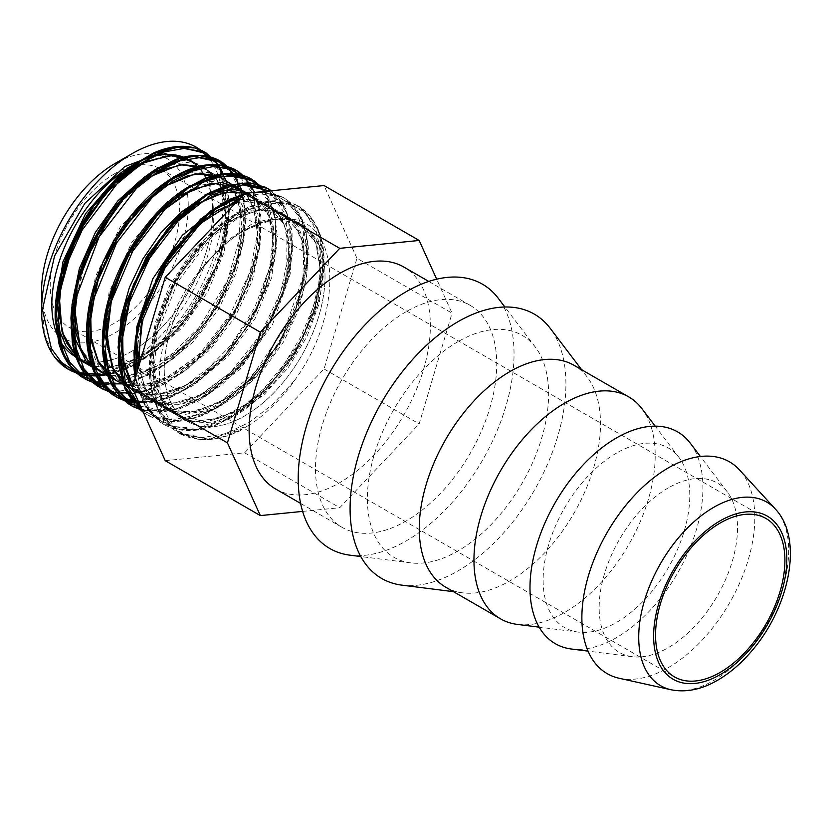 <?xml version="1.0" encoding="UTF-8"?>
<svg xmlns="http://www.w3.org/2000/svg" width="832" height="832" viewBox="0 0 832 832"><rect width="100%" height="100%" fill="white"/><g stroke="black" fill="none" stroke-linecap="round" stroke-linejoin="round"><path stroke-width="0.62" stroke-dasharray="4.16 3.12" d="M204.422 153.296A128.159 73.996 -60 0 1 206.076 276.203A128.159 73.996 -60 0 1 104.218 373.901M88.14 375.086A128.159 73.996 -60 0 1 68.921 369.637M54.891 357.417A128.159 73.996 -60 0 0 55.182 357.791A128.159 73.996 -60 0 1 53.061 354.848L44.46 333.85L42.432 309.67M189.062 159.765A113.682 65.634 -60 0 1 189.062 291.034A113.682 65.634 -60 0 1 75.379 356.658A113.682 65.634 -60 0 0 189.062 291.034A113.682 65.634 -60 0 0 189.062 159.765M61.443 343.075A113.682 65.634 -60 0 1 57.637 335.878A113.682 65.634 -60 0 0 61.443 343.075M244.629 230.298A113.682 65.634 -60 0 1 301.475 224.661A113.682 65.634 -60 0 1 301.475 355.93A113.682 65.634 -60 0 1 187.793 421.564A113.682 65.634 -60 0 1 170.373 330.47A113.682 65.634 -60 0 1 244.629 230.298A113.682 65.634 -60 0 1 301.475 224.661A113.682 65.634 -60 0 1 301.475 355.93A113.682 65.634 -60 0 1 187.793 421.564A113.682 65.634 -60 0 1 170.373 330.47A113.682 65.634 -60 0 1 244.629 230.298M619.143 678.257A122.283 70.606 120 0 0 729.487 603.044A122.283 70.606 120 0 0 739.45 469.872M41.6 290.566A103.698 59.873 120 0 0 114.93 332.904A103.698 59.873 120 0 0 188.25 205.889A103.698 59.873 120 0 0 114.93 163.561M114.93 173.545A91.468 52.811 120 0 0 55.172 254.145A91.468 52.811 120 0 0 69.191 327.444A91.468 52.811 120 0 0 160.659 274.633A91.468 52.811 120 0 0 160.659 169.01A91.468 52.811 120 0 0 114.93 173.545M165.214 460.668L244.629 452.806L324.054 368.971L356.949 258.274L452.067 313.186L436.686 279.198M324.054 368.971L419.172 423.883L452.067 313.186M244.629 452.806L339.747 507.718L419.172 423.883M302.63 511.399L339.747 507.718M356.949 258.274L324.054 185.557M275.673 489.018A128.159 73.996 120 0 0 403.832 415.022A128.159 73.996 120 0 0 403.832 267.041M406.12 311.709A128.159 73.996 120 0 0 322.4 424.642A128.159 73.996 120 0 0 342.046 527.332A128.159 73.996 120 0 0 470.205 453.346A128.159 73.996 120 0 0 470.194 305.365A128.159 73.996 120 0 0 406.12 311.709M349.95 555.173A152.62 88.109 120 0 0 482.425 460.408A152.62 88.109 120 0 0 498.264 298.282M458.006 341.661A128.159 73.996 120 0 0 370.76 468.385A128.159 73.996 120 0 0 410.831 562.879A128.159 73.996 120 0 0 522.08 483.298A128.159 73.996 120 0 0 535.382 347.162A128.159 73.996 120 0 0 458.006 341.661M401.835 585.135A152.62 88.109 120 0 0 534.31 490.36A152.62 88.109 120 0 0 550.15 328.245M445.806 587.246A128.159 73.996 120 0 0 462.717 592.842A128.159 73.996 120 0 0 573.966 513.25A128.159 73.996 120 0 0 587.267 377.114A128.159 73.996 120 0 0 573.966 365.269M517.41 624.416A128.159 73.996 120 0 0 628.659 544.825A128.159 73.996 120 0 0 641.95 408.689M616.46 453.118A103.698 59.873 120 0 0 545.865 555.651A103.698 59.873 120 0 0 578.292 632.112A103.698 59.873 120 0 0 668.304 567.715A103.698 59.873 120 0 0 679.068 457.558A103.698 59.873 120 0 0 616.46 453.118M571.449 649.022A122.283 70.606 120 0 0 677.602 573.082A122.283 70.606 120 0 0 690.29 443.186M668.335 487.864A97.833 56.482 120 0 0 601.734 584.594A97.833 56.482 120 0 0 632.33 656.729A97.833 56.482 120 0 0 717.257 595.982A97.833 56.482 120 0 0 727.407 492.055A97.833 56.482 120 0 0 668.335 487.864M80.829 373.651L64.979 367.12M135.408 377.551L147.67 410.02L160.794 422.614L179.795 429.728L200.741 429.094L223.35 421.47L246.293 407.254L268.195 387.4L303.857 335.878L322.088 279.417L323.17 253.687L318.791 231.754L310.596 216.726L298.813 206.409L295.058 204.495L277.243 200.876L256.901 204.339L235.279 214.781L213.751 231.504L176.259 279.646L153.733 337.376L150.051 365.56L151.861 391.019L159.12 412.204L171.392 427.877L178.506 432.921L207.938 439.275L247.707 425.932C265.845 415.47 286.551 392.694 294.289 380.817L272.834 404.258L249.454 422.282L225.67 433.607L203.008 437.528L182.967 433.69L166.806 422.375L155.584 404.279L149.999 380.609L150.374 352.893L156.645 322.982L168.355 292.812L184.673 264.41L204.474 239.606L226.387 220.054L248.924 207.012L270.514 201.365L289.702 203.403L305.126 213.034L315.775 229.528L320.83 251.805L319.966 278.335L313.144 307.33L300.83 336.825L283.764 364.832L263.058 389.459L240.042 409.032L216.216 422.25L193.107 428.168L172.234 426.39L154.939 416.998L142.324 400.608L135.2 378.269M67.756 368.95L68.588 369.439M76.846 373.183L79.258 373.942M106.153 374.774L137.384 362.69L160.098 346.33L181.324 324.73L214.365 271.326L224.245 242.83L228.894 215.457L225.732 180.939M218.525 165.256L218.098 164.642M95.118 383.105L92.622 382.314L95.025 383.032M101.774 384.446L102.596 384.55M104.291 384.738L121.451 383.926L144.04 376.49L166.982 362.523L208.624 318.677L236.683 263.058L243.412 235.04L244.712 209.186L240.5 187.117L229.996 168.906M108.306 391.362L110.75 392.122M111.883 392.423L130.426 393.848L150.748 389.314L173.711 377.811L196.227 360.256L234.655 311.511L257.119 254.946L260.562 228.051L258.513 204.308L245.669 177.954M123.958 400.4L126.391 401.159M135.72 402.896L157.602 401.034L180.367 392.184L203.216 376.875L224.796 356.138L259.189 303.618L275.579 247.395L275.662 222.238L270.327 201.146L261.342 187.002M142.428 410.311L164.663 411.715L187.034 405.527L210.018 392.683L252.439 350.47L282.027 295.37L289.713 267.145L292.001 240.781L288.756 217.932L280.259 199.971L271.222 190.788L287.3 213.096L292.126 246.75L284.929 287.217L266.594 329.056L239.408 366.683L206.825 395.044L173.066 410.29L142.459 410.374L155.324 412.412L178.974 409.074L199.576 400.192L221.77 384.81L243.672 363.168L262.735 337.272L287.945 279.698L292.375 254.114L292.001 231.057L285.771 208.811L276.214 195.062L271.253 190.788M260.052 191.901L283.254 197.444L285.012 198.515L302.598 221.125L307.798 256.443L299.707 299.229L279.365 343.117L249.621 381.566L214.698 408.876L179.577 420.982L149.25 415.969L143.364 412.381L152.714 417.55L172.047 421.252L193.794 417.862L216.705 407.545L239.398 391.009L278.866 343.595L303.035 287.175L307.455 259.886L306.394 235.456L299.894 215.446L288.444 201.022L283.109 197.34L261.102 191.797M250.494 192.847L243.578 194.532M294.299 380.827C343.294 314.829 341.671 221.021 288.964 218.93C278.086 216.923 263.234 220.75 244.41 230.422C227.843 239.377 208.51 259.23 199.919 270.629C147.503 333.611 146.099 429.187 195.395 438.235C205.774 441.958 221.333 438.942 242.07 429.198L209.154 439.275L180.752 434.138L178.672 433.004L158.038 409.833L150.155 373.214L156.073 328.619L174.741 282.755L203.154 242.538L236.85 213.99L270.546 201.354L298.969 206.492L300.726 207.563L318.292 230.162L323.492 265.46L315.432 308.204L295.142 352.071L265.429 390.53L230.526 417.872L195.426 430.009L165.09 425.1L162.958 423.946L144.862 405.569L135.512 377.208M243.391 194.73L252.127 192.681M264.982 191.412L275.184 217.682L275.132 252.242L264.742 291.023L245.128 329.514L218.431 363.22L187.647 388.18L156.218 401.492L127.65 401.565M250.973 184.87L259.958 211.838L258.918 246.48L247.894 284.835L228.03 322.598L201.438 355.451L171.007 379.683L140.057 392.538L111.946 392.475M110.822 392.174L108.316 391.394M235.29 175.812L244.088 201.604L243.651 234.582L233.938 271.336L215.852 307.965L191.214 340.662L162.458 365.986L132.506 381.233L104.364 384.831M102.669 384.644L101.722 384.519M225.68 180.294L229.341 205.577L226.252 235.071L216.549 266.562L200.928 297.638L180.492 325.978L156.728 349.388L131.362 366.132L106.257 374.868M86.996 375.586L86.05 375.461M79.404 374.046L76.908 373.266M158.725 153.837L164.674 153.504L155.771 155.116M244.41 230.422L274.331 219.024L299.562 223.558L315.962 243.069L321.079 274.487L313.976 312.946L295.578 352.539L268.528 387.13L236.798 411.372L205.078 421.522L178.017 415.927L159.578 395.325L152.464 362.773L157.591 323.159L174.013 282.412L199.108 246.646L228.894 221.239L258.679 209.966L283.785 214.458L300.238 233.938L305.386 265.366L298.272 303.878L279.843 343.491L252.772 378.102L221.01 402.366L189.259 412.474L162.209 406.796L143.842 386.152L136.76 353.6L141.898 314.007L158.34 273.281L183.425 237.567L213.19 212.181L242.944 200.907L268.05 205.358L284.523 224.817L289.682 256.235L282.589 294.726L264.202 334.339L237.141 368.982L205.39 393.255L173.638 403.385L146.567 397.758L128.159 377.135L121.046 344.573L126.204 304.928L142.667 264.181L167.773 228.446L197.569 203.06L227.354 191.807L252.45 196.352L268.819 215.779L273.967 247.052L266.989 285.366L248.758 324.854L221.894 359.455L190.31 383.833L158.631 394.264L131.498 389.064M105.394 336.835L110.115 297.336M159.203 211.921L179.899 195.218L200.73 185.182L220.147 182.458L236.683 187.273L253.136 206.762L258.274 238.191L251.16 276.692L232.731 316.306L205.65 350.906L173.898 375.159L142.158 385.268L115.097 379.6L96.73 358.956L89.648 326.414L94.786 286.822L111.218 246.095L136.302 210.371L166.067 184.985L195.832 173.711L220.927 178.162C226.668 181.47 231.327 186.43 234.915 193.034C238.368 199.472 240.562 207.22 241.467 216.268C242.788 229.715 241.134 244.618 236.506 260.988C228.634 287.778 215.062 312.218 195.801 334.298C183.248 348.317 169.998 359.06 156.031 366.517C133.734 377.832 114.878 379.174 99.434 370.542L81.037 349.918L73.944 317.356L79.092 277.722L95.555 236.974L120.661 201.24L150.446 175.864L180.232 164.611L205.327 169.146L221.718 188.604L226.855 219.939L219.825 258.326L201.521 297.856L174.574 332.457L142.927 356.782L111.228 367.089L84.126 361.712M221.354 178.412L237.598 198.078L242.549 229.58L235.31 268.039L216.84 307.538L189.79 342.014L158.09 366.163L126.422 376.199L99.434 370.542M79.102 358.374L76.045 355.763M58.282 309.681L62.972 270.234M140.972 163.27L167.357 155.282L189.582 160.077L199.482 168.542C209.03 178.672 213.377 199.586 213.439 211.37C218.608 276.942 150.842 369.543 96.606 373.942L127.244 365.539L158.558 344.677L187.013 313.882L209.394 276.775L223.163 237.734L226.866 201.375L220.158 171.954L203.892 153.015M191.183 160.982L199.482 168.542M247.707 425.922A128.159 73.996 -60 0 1 242.07 429.198M671.039 689.759A106.038 61.225 120 0 0 766.719 624.541A106.038 61.225 120 0 0 775.362 509.059M243.828 194.272L250.203 192.868M258.055 192.098L274.175 194.418L287.581 202.197L297.565 215.114L303.659 232.45L302.994 276.931L285.511 326.997L254.342 372.934L215.259 405.818L194.99 415.251L175.521 419.245L157.747 417.664L142.532 410.519M269.204 190.986L285.48 214.417L289.588 249.839L280.769 292.105L260.166 335.036L230.61 372.362L196.227 398.653L161.814 410.041L132.184 404.778M251.066 180.253L267.571 199.815L274.04 230.246L269.61 267.727L254.706 307.674L231.015 345.145L201.334 375.502L169.177 395.023L138.33 401.232M235.643 171.35L253.157 193.783L258.305 228.914L250.203 271.45L229.902 315.068L200.231 353.215L165.454 380.162L130.572 391.872L100.568 386.526M219.742 162.167L231.14 173.004L238.826 188.573L241.748 230.558L227.739 280.01L199.254 327.454L161.491 363.74L121.399 381.857L102.835 382.814L86.403 378.248L72.894 368.306L62.93 353.475M195.385 438.246L179.317 431.985L166.504 420.254L157.591 403.551L152.953 382.782L157.227 333.164L178.225 281.164L211.557 237.006L250.359 209.352L269.318 203.538L286.666 203.58L301.506 209.383L313.04 220.709L320.684 236.912L323.991 257.192L317.138 305.646L293.592 356.294L257.826 398.913L216.746 424.871L196.706 429.78L178.308 428.886L162.469 422.188L149.947 410.02L141.346 392.985L137.093 371.914M240.292 198.006L260.052 193.814L277.586 196.279L291.886 205.182L302.078 220.054L307.559 239.99L307.965 263.827L293.654 317.564L262.09 368.982L220.147 406.328L198.099 416.853L176.987 421.023L157.976 418.548L142.106 409.583M269.61 190.954L286.936 212.243L292.718 245.679L286.021 286.52L267.665 329.014L240.074 367.214L206.908 395.71L172.682 410.467L142.012 409.396M264.42 191.464L275.09 215.654L276.349 247.894L268.008 284.627L250.869 321.87L226.668 355.566L197.933 382.023L167.669 398.393L139.038 402.802M254.758 192.421L260.946 217.235L259.48 247.52L250.484 280.623L234.634 313.695L213.242 343.855L188.042 368.534L161.148 385.538L134.794 393.422M241.478 189.446L245.575 214.521L242.757 243.994L233.22 275.6L217.599 306.852L197.09 335.327L173.181 358.779L147.69 375.398L122.502 383.864M225.794 180.398L229.871 205.546L227.032 235.113L217.402 266.812L201.698 298.126L181.074 326.622L157.071 350.043L131.487 366.579L106.267 374.878M77.386 372.486L74.974 371.488M199.919 270.618L225.399 241.831L253.167 223.111L279.646 216.726L301.434 223.444L315.671 242.341L320.507 270.982L315.214 305.76L300.321 342.243L277.607 375.825L249.787 402.272L220.21 418.194L192.462 421.533L169.894 411.85L155.21 390.25L150.145 359.372L155.199 323.024L169.634 285.657L191.558 251.878L218.109 225.846L245.856 210.714L271.253 208.333L290.982 218.951L302.505 241.145L304.262 272.085L295.911 307.882L278.398 343.959L253.802 375.783L225.056 399.318L195.666 411.528L169.166 410.873L148.762 397.353L136.895 372.57M218.494 206.575L234.354 200.418M238.971 199.41L255.518 199.285L269.547 204.974L280.186 216.195L286.853 232.263L286.801 275.059L269.121 323.742L237.484 367.349L198.63 396.074L179.109 402.646L160.919 403.385L145.08 398.278L132.444 387.525M203.008 197.382L218.535 191.391M248.737 193.014L261.071 202.467L269.391 217.339L273.187 236.714L272.189 259.418L256.194 309.254L224.858 355.035L185.224 385.892L165.069 393.224L146.255 394.451L129.854 389.459L116.792 378.539L107.827 362.305L103.438 341.723L109.013 292.427L131.945 242.029L166.587 202.124L185.734 189.145L204.547 181.886L221.874 180.804L236.673 185.89L247.988 196.872L255.164 213.023L257.691 233.407L255.424 256.776L237.089 306.769L204.183 351.146L164.091 379.361L144.196 385.081L125.913 384.665L110.323 378.04L98.28 365.643L90.501 348.15L87.37 326.591L95.451 276.463L120.338 226.814L155.938 189.082L175.105 177.57L193.638 171.933L210.392 172.494L224.349 179.192L234.624 191.62L240.594 209.019L238.295 254.259L217.714 304.179L183.362 346.944L143 372.393L123.417 376.522L105.768 374.421M171.475 164.164L187.283 162.396L201.209 165.61L212.534 173.701L220.719 186.191L226.117 221.884L216.174 265.824L192.566 309.598L159.557 344.802L123.157 364.676L105.778 367.526L90.043 365.362M79.966 360.61L76.991 358.509M58.791 328.879L56.025 310.222M288.964 218.93L307.393 227.562L319.301 245.929L323.419 272.095L319.207 303.347L307.029 336.43L288.07 367.921L264.15 394.534L237.671 413.494L211.234 422.843L187.491 421.522L168.771 409.677L156.905 388.44L153.046 359.934L157.487 327.059L169.697 293.103L188.354 261.518L211.453 235.466L236.548 217.578L260.998 209.664L282.204 212.441L297.918 225.607L306.446 247.759L306.852 276.578L298.979 309.078L283.577 341.858L262.132 371.561L236.756 395.044L209.966 409.885L184.423 414.534L162.656 408.408L146.827 392.153L138.445 367.359M236.153 202.384L253.885 200.387L269.194 204.672L281.091 214.989L288.86 230.672L291.949 250.775L290.191 274.05L272.584 324.355L239.918 369.512L199.649 398.622L179.546 404.737L161.023 404.633L145.184 398.226L132.912 385.944M247.634 193.128L267.571 209.102L276.13 238.836L271.752 277.493L254.987 318.791L228.363 356.044L195.978 383.198L162.833 395.834L134.066 391.82M245.991 192.629L257.982 214.448L260.177 245.253L252.138 281.122L234.801 317.439L210.226 349.586L181.407 373.443L151.84 385.923L125.164 385.403M90.355 319.374L97.323 281.33L114.005 243.131L138.07 209.799L166.171 185.702M220.449 176.644L229.029 182.374M230.287 183.57L242.382 205.722L244.39 237.058L235.934 273.447L218.015 310.128L192.806 342.306L163.446 365.737L133.63 377.343L107.078 375.565M74.641 310.367L81.63 272.22L98.384 233.938L122.522 200.564L150.717 176.467M204.734 167.586L222.3 185.151L229.154 214.822L224.12 252.2L207.802 291.72L182.468 327.506L151.674 354.245L119.777 367.942L91.322 366.486M79.758 360.079L76.575 357.334L79.31 358.935L76.586 357.354M197.6 164.226L209.778 183.622L213.439 211.37M301.475 224.661L246.958 193.19L301.475 224.661M227.375 181.886L195.936 163.738L227.375 181.886M187.793 421.564L89.398 364.759L187.793 421.564M300.612 503.412L342.046 527.332M428.761 281.434L470.194 305.365M535.382 347.162L504.878 306.998M410.831 562.879L360.797 556.546M587.267 377.114L581.62 369.689M462.717 592.842L453.471 591.666M679.068 457.558L655.21 426.15M578.292 632.112L539.157 627.162M727.407 492.055L700.398 456.498M632.33 656.729L588.037 651.123M69.191 327.444L674.482 676.905M160.659 169.01L765.96 518.471M297.014 205.421C279.146 196.955 258.294 199.982 234.468 214.51C220.137 223.506 206.69 235.841 194.147 251.524C174.117 277.004 160.493 305.063 153.275 335.691C148.834 355.701 148.169 373.922 151.278 390.333L157.258 408.938C161.897 418.756 168.293 426.327 176.436 431.652M281.403 196.414L262.413 191.662M247.458 193.149L244.109 193.981M135.096 378.602L144.134 404.799L160.794 422.614M143.374 412.391L145.163 413.598M165.09 425.1C179.005 431.974 195.052 432.37 213.242 426.306L235.508 415.678C250.442 406.484 264.378 394.15 277.295 378.664C298.553 352.654 312.874 324.501 320.258 294.185C329.087 252.564 322.577 223.683 300.726 207.563M149.25 415.969C165.901 424.122 185.203 423.259 207.158 413.379L229.299 400.265C253.302 382.387 272.948 358.654 288.226 329.077C297.825 310.107 304.054 291.377 306.914 272.896L308.391 248.009L305.469 228.769C301.673 215.082 294.861 204.994 285.012 198.515M124.082 400.504L126.589 401.305M127.722 401.617L150.654 402.782L170.664 397.436L193.18 385.414L227.729 354.37L255.622 313.279L274.394 261.196L277.087 235.04L274.394 211.848L267.852 195.614L261.55 187.075M108.378 391.435L110.895 392.226M112.018 392.527L122.065 394.16L141.336 392.6L163.623 384.457L185.879 370.302L209.342 348.338L236.174 311.064L254.249 269.662L260.322 241.966L260.988 216.528L257.244 197.902L245.898 178.038M92.685 382.356L95.181 383.146M96.273 383.448L112.122 385.237L135.543 380.671L156.967 370.365L179.982 352.986L201.198 330.387L226.574 290.514L241.946 247.915L245.544 222.622L244.421 200.678L237.006 178.402L230.173 168.969M76.981 373.298L79.466 374.098M80.59 374.41L83.678 375.128L107.765 374.889L127.202 368.701L150.124 355.389L172.38 336.138L192.4 312.198L221.208 256.537L229.902 203.788L226.335 181.282M180.752 434.138C198.702 442.811 219.502 441.189 243.162 429.281M299.562 223.558C311.033 230.963 317.741 242.746 319.696 258.898L319.727 282.849C315.546 315.64 301.35 346.798 277.16 376.345C264.992 390.645 251.982 401.814 238.139 409.854L216.611 419.099C201.604 423.093 188.739 422.032 178.017 415.927M177.934 415.886C162.448 406.588 154.18 389.085 153.15 363.376L154.877 339.789C161.699 302.973 178.1 270.598 204.079 242.674C224.65 221.894 244.452 210.954 263.484 209.841L277.992 211.806L283.743 214.427C305.947 226.054 311.865 267.322 294.715 311.085C284.461 337.501 269.402 360.474 249.527 380.026L229.476 396.396L207.844 407.753C195.125 413.036 176.394 415.085 162.209 406.796M268.05 205.358C280.342 212.555 287.269 226.346 288.839 246.73L287.882 268.33C282.402 302.806 266.677 334.672 240.698 363.938C227.999 377.603 214.698 387.93 200.793 394.919C179.442 405.111 161.366 406.058 146.567 397.758M252.45 196.352C263.89 204.329 270.462 215.249 272.199 229.133L272.948 252.242C270.764 276.619 261.966 301.371 246.574 326.498C215.238 378.518 159.858 407.586 130.915 388.731M236.683 187.273C247.083 191.901 253.926 204.693 257.213 225.638C258.149 235.487 257.462 246.241 255.154 257.91C247.686 292.5 230.807 323.45 204.526 350.75C184.392 370.552 164.351 381.888 144.383 384.758C135.304 385.882 127.14 384.946 119.87 381.95L115.097 379.6M205.327 169.146C215.062 174.824 221.499 184.933 224.63 199.493L226.002 222.747C224.598 243.745 217.911 265.533 205.951 288.122C190.819 315.734 171.891 337.095 149.167 352.227L127.847 362.97C110.614 368.888 95.93 368.41 83.803 361.525M189.582 160.077L199.056 168.189M162.24 406.806L145.714 389.303L138.538 367.026M137.582 345.53L138.07 339.186L151.767 288.964L180.222 242.736L212.607 213.398M235.862 202.675L253.417 200.897L268.122 205.39M146.619 397.79L133.12 385.278M245.513 193.336L252.429 196.352M106.153 327.631L107.38 315.13L123.188 264.659L153.109 219.617L181.168 195.291M215.436 175.635L220.969 178.173M74.755 309.338L84.126 264.805L101.618 228.488L125.518 197.392L145.569 179.972L149.968 177.018M79.102 358.353L76.024 355.68M245.617 230.526C258.617 222.622 270.681 218.733 281.788 218.858C288.434 218.982 294.351 220.542 299.53 223.548"/><path stroke-width="1.25" d="M76.908 373.266L68.744 369.533L54.891 357.427L53.061 354.848A128.159 73.996 -60 0 1 41.6 310.534A128.159 73.996 -60 0 1 132.215 153.577A128.159 73.996 -60 0 1 204.422 153.296M104.218 373.901A128.159 73.996 -60 0 1 88.14 375.086M68.921 369.637A128.159 73.996 -60 0 1 55.182 357.791A128.159 73.996 -60 0 0 57.98 361.078L67.756 368.95M114.93 163.561L132.215 153.577A128.159 73.996 -60 0 1 132.226 153.577L114.93 163.561A103.698 59.873 120 0 0 41.6 290.566L41.6 310.534M132.226 165.391A113.682 65.634 -60 0 1 189.062 159.765A113.682 65.634 -60 0 0 132.226 165.391A113.682 65.634 -60 0 0 57.637 335.878A113.682 65.634 -60 0 1 132.226 165.391M75.379 356.658A113.682 65.634 -60 0 1 61.443 343.075A113.682 65.634 -60 0 0 75.379 356.658L76.034 357.042L75.379 356.658M775.362 509.059L739.45 469.872A122.283 70.606 120 0 0 668.335 467.886A122.283 70.606 120 0 0 585.801 585.634A122.283 70.606 120 0 0 619.143 678.257L671.039 689.759C686.275 692.734 701.979 689.458 718.162 679.921C730.413 672.682 741.79 662.813 752.284 650.322C789.568 606.642 803.712 538.918 775.362 509.059A106.038 61.225 120 0 0 713.7 507.343A106.038 61.225 120 0 0 642.127 609.44A106.038 61.225 120 0 0 671.039 689.759M720.221 523.006A91.468 52.811 120 0 0 660.462 603.616A91.468 52.811 120 0 0 674.482 676.905A91.468 52.811 120 0 0 765.96 624.094A91.468 52.811 120 0 0 765.96 518.471A91.468 52.811 120 0 0 720.221 523.006M436.686 279.198L419.172 240.469L324.054 185.557L244.629 193.419L165.214 277.264L132.319 387.962L165.214 460.668L260.333 515.59L302.63 511.399M132.319 387.962L227.438 442.874L260.333 515.59M165.214 277.264L260.333 332.176L227.438 442.874M244.629 193.419L339.747 248.342L260.333 332.176M419.172 240.469L339.747 248.342M428.761 281.434L403.832 267.041A128.159 73.996 120 0 0 339.747 273.385A128.159 73.996 120 0 0 256.027 386.318A128.159 73.996 120 0 0 275.673 489.018L300.612 503.412M504.878 306.998L498.264 298.282A152.62 88.109 120 0 0 406.12 291.741A152.62 88.109 120 0 0 302.224 442.645A152.62 88.109 120 0 0 349.95 555.173L360.797 556.546M581.62 369.689L550.15 328.245A152.62 88.109 120 0 0 458.006 321.693A152.62 88.109 120 0 0 354.11 472.607A152.62 88.109 120 0 0 401.835 585.135L453.471 591.666M655.21 426.15L641.95 408.689A128.159 73.996 120 0 0 628.649 396.843L573.966 365.269A128.159 73.996 120 0 0 509.881 371.613A128.159 73.996 120 0 0 426.161 484.546A128.159 73.996 120 0 0 445.806 587.246L500.5 618.821A128.159 73.996 120 0 0 517.41 624.416L539.157 627.162M628.649 396.843A128.159 73.996 120 0 0 564.574 403.187A128.159 73.996 120 0 0 480.854 516.121A128.159 73.996 120 0 0 500.5 618.821M700.398 456.498L690.29 443.186A122.283 70.606 120 0 0 616.46 437.934A122.283 70.606 120 0 0 533.208 558.854A122.283 70.606 120 0 0 571.449 649.022L588.037 651.123M96.606 373.942L80.829 373.651M64.979 367.12L57.98 361.078M68.734 369.543L76.846 373.183M79.258 373.942L96.283 375.898M96.554 375.887L106.153 374.774M225.732 180.939L221.707 170.706L218.525 165.256M218.098 164.642L204.589 152.017L194.823 147.971L175.958 146.9L155.002 152.901L133.255 165.693L112.091 184.465L76.679 235.269L57.564 293.29L55.848 320.674L59.623 344.781L68.609 363.906L82.274 377.302L92.602 382.283L84.438 378.602L63.825 355.43L55.931 318.812L61.838 274.217L80.506 228.353L108.93 188.136L142.626 159.588L176.322 146.962L204.745 152.09L218.265 164.767M95.025 383.032L101.774 384.446M102.596 384.55L104.291 384.738M229.996 168.906L218.535 160.129L199.399 155.522L179.109 158.787L157.518 168.958L135.959 185.505L115.794 207.397L84.542 261.799L75.452 291.034L71.562 319.29L73.195 344.854L80.246 366.236L98.041 386.391L108.306 391.362M110.75 392.122L111.883 392.423M245.669 177.954L238.805 171.912L234.291 169.208L219.69 164.902L203.018 165.714L181.782 173.233L160.046 187.356L120.484 231.826L94.12 288.631L88.15 317.47L87.589 344.302L92.56 367.474L102.742 385.653L113.651 395.398L123.958 400.4M126.391 401.159L135.72 402.896M261.342 187.002L251.701 179.213L245.003 176.124L226.637 173.774L205.972 178.506L184.267 190.133L162.895 207.906L126.402 257.421L105.56 315.349L102.866 343.169L105.654 367.973L113.859 388.242L126.963 402.823L131.394 405.725L142.428 410.311M271.222 190.788L265.616 187.314L249.912 182.905L229.996 184.881L208.53 193.835L186.867 209.321L166.358 230.339L133.796 283.795L123.822 313.019L118.966 341.578L119.61 367.744L125.705 389.979L143.374 412.381L124.79 387.473L118.737 350.241L125.934 306.041L145.205 261.258L173.586 222.394L206.773 195.052L239.751 183.165L267.561 188.365L271.242 190.788L269.225 189.394M261.102 191.797L250.494 192.847M243.578 194.532L211.026 211.567L170.726 254.363L142.854 310.586L135.938 339.602L134.389 366.922L135.408 377.551M135.512 377.208L134.774 351.437L139.391 323.305L163.103 266.594L200.793 220.178L222.123 204.318L243.391 194.73M252.127 192.681L260.052 191.901M133.598 406.91L142.47 410.405L131.56 405.798L110.937 382.637L103.043 346.018L108.95 301.413L127.629 255.559L156.042 215.342L189.738 186.784L223.434 174.158L251.857 179.296L264.982 191.412M127.65 401.565L115.846 396.739L95.212 373.578L87.339 336.939L93.257 292.344L111.925 246.49L140.338 206.274L174.034 177.705L207.74 165.09L236.153 170.238L250.973 184.87M111.946 392.475L110.822 392.174M108.316 391.394L100.142 387.681L79.518 364.499L71.646 327.87L77.563 283.286L96.21 237.422L124.634 197.194L158.34 168.646L192.026 156.031L220.449 161.169L235.29 175.812M104.364 384.831L102.669 384.644M101.722 384.519L95.118 383.105M218.608 165.266L225.68 180.294M106.257 374.868L96.595 375.97M96.117 375.981L86.996 375.586M86.05 375.461L79.404 374.046M74.974 371.488L61.547 362.367L51.386 348.608L42.432 309.67L54.548 255.986L84.77 203.414L124.852 166.546L158.725 153.837M130.915 388.731L112.694 368.597L105.394 336.835M110.115 297.336L129.282 250.973L159.203 211.921M83.803 361.525L79.102 358.374M76.045 355.763L63.409 336.388L58.282 309.681M62.972 270.234L75.213 236.974L93.652 206.107L116.366 180.71L140.972 163.27M164.674 153.504L191.183 160.982M720.221 520.79A94.182 54.382 -60 0 1 777.899 602.846A94.182 54.382 -60 0 1 662.542 669.438A94.182 54.382 -60 0 1 720.221 520.79M135.2 378.269L133.931 352.362L138.258 323.846L162.094 266.126L200.554 219.138L222.269 203.424L243.828 194.272M250.203 192.868L258.055 192.098M142.532 410.519L123.812 385.237L118.061 347.277L125.996 302.37L146.255 257.296L175.594 218.837L209.383 192.774L242.32 183.03L269.204 190.986M132.184 404.778L110.843 382.304L102.388 345.925L107.994 301.215L126.63 255.091L155.23 214.708L189.145 186.295L222.903 174.21L251.066 180.253M138.33 401.232L121.493 397.956L107.338 389.376L96.533 375.846L89.544 357.999L88.046 312.853L102.929 262.215L131.217 215.415L167.43 181.064L204.62 165.433L221.312 165.703L235.643 171.35M100.568 386.526L79.31 363.969L70.959 327.506L76.669 282.786L95.368 236.714L123.978 196.404L157.893 168.064L191.62 156.052L219.742 162.167M62.93 353.475L55.432 321.953L58.542 283.785L71.822 243.402L93.579 205.535L121.118 174.616L151.102 154.232L179.858 146.765L203.892 153.015M137.093 371.914L142.438 320.611L165.194 267.53L200.346 223.631L240.292 198.006M142.106 409.583L125.434 383.292L121.108 345.613L129.615 301.891L149.562 258.315L177.996 221.042L210.694 195.354L242.798 184.85L269.61 190.954M142.012 409.396L127.494 401.43L116.251 388.461L108.784 371.082L105.404 350.116L111.311 301.392L132.662 251.264L165.266 208.988L202.831 182.333L221.229 176.509L238.15 176.145L252.793 181.199L264.42 191.464M139.038 402.802L121.098 398.237L106.558 387.4L96.179 370.895L90.522 349.606L89.866 324.74L94.234 297.638L116.594 242.85L152.391 197.226L172.838 181.085L193.44 170.716L213.002 166.608L230.37 169.042L244.587 177.798L254.758 192.421M134.794 393.422L114.306 392.33L97.074 384.082L84.115 369.117L76.222 348.39L73.84 323.149L77.074 294.996L99.112 236.891L136.594 188.24L158.226 171.34L179.941 160.878L200.356 157.498L218.15 161.387L232.17 172.276L241.478 189.446M122.502 383.864L101.431 383.885L83.481 376.542L69.794 362.284L61.152 342.004L58.126 316.961L60.809 288.746L69.035 259.137L82.212 229.986L119.662 180.326L141.461 162.947L163.415 152.079L184.101 148.439L202.155 152.173L216.351 163.082L225.794 180.398M106.267 374.878L77.386 372.486M136.895 372.57L136.417 328.016L152.859 278.73L182.416 235.175L218.494 206.575M234.354 200.418L238.971 199.41M132.444 387.525L122.626 368.742L118.778 344.521L121.118 316.711L129.407 287.394L142.99 258.773L160.753 232.991L181.303 212.025L203.008 197.382M218.535 191.391L234.624 189.592L248.737 193.014M105.768 374.421L85.904 361.026L74.204 336.887L71.978 304.803L79.362 268.57L95.378 232.44L118.019 200.668L144.477 176.998L171.475 164.164M90.043 365.362L79.966 360.61M76.991 358.509L65.905 346.008L58.791 328.879M56.025 310.222L62.826 262.122L85.582 213.658L119.09 175.25L155.771 155.116M138.445 367.359L141.69 318.344L163.228 266.729L197.558 224.765L216.923 210.683L236.153 202.384M132.912 385.944L123.094 360.381L122.574 327.714L131.342 291.678L148.283 256.412L171.309 225.961L197.652 203.767L224.162 192.41L247.634 193.128M134.066 391.82L113.672 370.833L105.955 336.18L112.05 293.665L130.749 250.422L158.694 213.678L190.954 189.613L221.863 182.208L245.991 192.629M125.164 385.403L109.751 377.073L98.415 362.617L91.811 342.982L90.355 319.374M166.171 185.702L195.333 173.784L220.449 176.644M229.029 182.374L230.287 183.57M107.078 375.565L92.654 366.756L82.087 352.352L75.982 333.174L74.641 310.367M150.717 176.467L179.754 164.694L204.734 167.586M91.322 366.486L79.758 360.079M76.586 357.354L62.036 331.885L59.27 296.15L68.546 255.382L88.306 215.623L115.471 182.697L145.829 161.45L174.699 155.002L197.6 164.226M246.958 193.19L227.375 181.886L246.958 193.19M195.936 163.738L189.062 159.765L195.936 163.738M89.398 364.759L79.31 358.935L89.398 364.759M262.413 191.662L247.458 193.149M244.109 193.981L230.256 199.15L210.61 210.974L170.518 253.074L142.584 308.62L135.408 338.135L133.765 365.976L135.096 378.602M265.616 187.314L249.07 182.718L226.21 185.557L207.178 193.908L187.086 208.114L147.909 254.53L123.126 312.395L118.321 340.85L118.841 365.706L125.122 389.23L135.117 404.976L143.374 412.391M249.87 178.214C236.995 171.881 222.019 171.943 204.942 178.391L183.976 189.509C160.701 205.442 141.055 228.29 125.039 258.024C115.086 277.004 108.316 296.223 104.707 315.671C97.854 357.906 106.059 387.504 129.345 404.477M234.291 169.208C212.472 159.224 187.273 165.318 158.704 187.46C128.138 212.992 106.35 246.594 93.34 288.278C87.672 307.944 85.55 326.331 86.975 343.439C89.294 367.63 98.186 384.946 113.651 395.398M218.535 160.129C206.305 154.024 192.098 153.785 175.906 159.411L156.53 168.802C133.931 183.05 114.348 204.256 97.781 232.419C81.453 261.05 72.519 289.619 70.949 318.126L72.29 342.347C75.785 362.638 84.365 377.312 98.041 386.391M202.758 151.018C188.802 144.196 172.515 144.789 153.92 152.807L132.361 165.464C100.672 189.717 77.626 223.215 63.211 265.98C57.294 284.814 54.621 302.65 55.214 319.478L59.02 343.98C63.534 358.935 71.282 370.042 82.274 377.302M57.71 360.859L66.529 368.181M117.978 397.904L124.082 400.504M126.589 401.305L127.722 401.617M261.55 187.075L253.562 180.336M102.17 388.794L108.378 391.435M110.895 392.226L112.018 392.527M245.898 178.038L237.921 171.319M86.455 379.704L92.685 382.356M95.181 383.146L96.273 383.448M230.173 168.969L222.134 162.209M70.855 370.687L76.981 373.298M79.466 374.098L80.59 374.41M226.335 181.282L218.39 164.757L206.419 153.109M115.762 379.974L115.097 379.6M138.538 367.026L137.582 345.53M212.607 213.398L216.788 210.86L235.862 202.675M133.12 385.278L130.302 380.786L124.29 365.165L121.732 339.945L132.049 289.796L151.206 251.774L177.122 220.106L195.146 205.473L216.143 194.854L232.554 191.672L245.513 193.336M130.863 388.7L119.746 379.246L111.634 365.529L106.153 327.631M181.168 195.291L211.682 183.071L236.642 187.242M115.107 379.6L98.561 362.003L91.312 339.03L90.698 314.777L98.977 276.338L116.865 238.295L140.275 207.438L166.941 185.297L187.512 175.833L200.647 173.576L215.436 175.635M99.497 370.573L88.327 361.119L80.215 347.36L74.755 309.338M149.968 177.018L165.516 168.948L182.926 164.622L199.503 166.504L205.338 169.156M83.782 361.525L79.102 358.353M76.024 355.68L67.09 343.782L63.7 336.222L59.301 315.661L59.665 292.604L65.052 266.157L80.902 228.072L104.27 194.366L141.887 163.519L169.083 155.449L183.82 157.425L189.55 160.056"/></g></svg>
